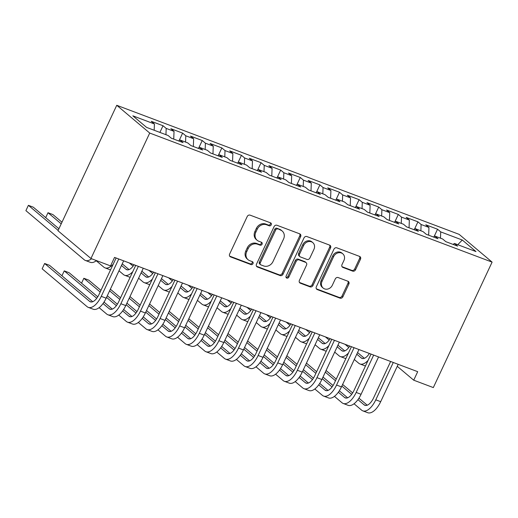 <?xml version="1.0" encoding="UTF-8"?>
<svg xmlns="http://www.w3.org/2000/svg" width="518" height="518" viewBox="0 0 518 518"><rect width="100%" height="100%" fill="white"/><g stroke="black" fill="none" stroke-linecap="round" stroke-linejoin="round"><path stroke-width="0.78" d="M271.238 224.825A1.632 1.418 130.1 0 0 270.571 222.857L250.123 215.151A2.331 2.027 130.1 0 0 247.222 216.511L229.623 254.079A2.331 2.027 130.1 0 0 230.568 256.896L251.016 264.601A1.632 1.418 130.1 0 0 252.389 261.681L249.741 260.683A7.453 6.494 130.1 0 1 248.07 259.706A7.453 6.494 130.1 0 1 246.71 251.683L248.18 248.549A7.453 6.494 130.1 0 1 257.465 244.192L260.114 245.189A1.632 1.418 130.1 0 0 261.48 242.269L258.832 241.271A7.453 6.494 130.1 0 1 257.161 240.294A7.453 6.494 130.1 0 1 255.801 232.271L257.271 229.137A7.453 6.494 130.1 0 1 266.556 224.78L269.205 225.783A1.632 1.418 130.1 0 0 271.238 224.825M257.161 240.294L256.268 239.543A7.453 6.494 130.1 0 1 254.914 231.52L256.378 228.393A7.453 6.494 130.1 0 1 265.669 224.035L268.311 225.032A1.632 1.418 130.1 0 0 270.396 222.792M230.568 256.896L229.675 256.145A2.331 2.027 130.1 0 0 229.675 256.145L250.129 263.85A1.632 1.418 130.1 0 0 252.208 261.616M248.07 259.706L247.177 258.955A7.453 6.494 130.1 0 1 245.817 250.932L247.287 247.798A7.453 6.494 130.1 0 1 256.572 243.441L259.22 244.444A1.632 1.418 130.1 0 0 261.305 242.204M352.654 271.115A2.331 2.027 130.1 0 0 355.555 269.748L360.496 259.214A2.331 2.027 130.1 0 0 359.55 256.397L336.836 247.837A2.331 2.027 130.1 0 0 333.935 249.197L316.33 286.771A2.331 2.027 130.1 0 0 317.281 289.581L339.989 298.141A2.331 2.027 130.1 0 0 342.897 296.782L348.86 284.052A2.331 2.027 130.1 0 0 347.915 281.235L338.189 277.57A2.331 2.027 130.1 0 0 335.288 278.937L332.329 285.25A6.229 5.426 130.1 0 1 323.167 288.073A6.229 5.426 130.1 0 1 322.034 281.365L333.618 256.63A6.229 5.426 130.1 0 1 342.78 253.807A6.229 5.426 130.1 0 1 343.92 260.515L341.984 264.633A2.331 2.027 130.1 0 0 342.935 267.45L352.654 271.115L351.761 270.364A2.331 2.027 130.1 0 0 354.668 269.004L359.602 258.463A2.331 2.027 130.1 0 0 359.563 256.404M417.702 371.684L114.543 257.401L110.561 265.909L90.954 258.514L149.721 133.055L492.1 262.121L433.326 387.581L413.72 380.193L417.702 371.684M300.634 236.648A2.331 2.027 130.1 0 0 299.689 233.832L276.975 225.272A2.331 2.027 130.1 0 0 274.074 226.631L256.475 264.206A2.331 2.027 130.1 0 0 257.42 267.016L280.134 275.576A2.331 2.027 130.1 0 0 283.035 274.216L300.634 236.648L299.741 235.897A2.331 2.027 130.1 0 0 299.702 233.838M306.902 236.551L329.616 245.118A2.331 2.027 130.1 0 1 330.562 247.928L312.963 285.496A2.331 2.027 130.1 0 1 310.062 286.862L300.343 283.197A2.331 2.027 130.1 0 1 299.398 280.38L306.533 265.145A2.331 2.027 130.1 0 0 305.588 262.335L299.139 259.9A2.331 2.027 130.1 0 0 296.238 261.266L288.804 277.13A1.632 1.418 130.1 0 1 286.111 276.113L304.001 237.917A2.331 2.027 130.1 0 1 306.902 236.551M149.721 133.055L116.751 105.29L459.129 234.356L492.1 262.121M159.894 132.414L163.021 125.738L151.256 121.303L154.416 123.964L132.848 115.831L146.568 127.389L168.143 135.522L171.303 138.183L183.068 142.618L179.908 139.957L187.749 142.916L190.915 145.577L202.68 150.013L199.514 147.345L207.355 150.304L210.522 152.972L222.287 157.407L219.127 154.74L226.968 157.699L230.128 160.36L241.9 164.795L238.733 162.134L246.574 165.087L249.741 167.754L261.506 172.19L258.34 169.522L266.187 172.481L269.347 175.142L281.112 179.578L277.952 176.916L285.794 179.875L288.96 182.537L300.725 186.972L297.559 184.311L305.406 187.263L308.566 189.931L320.331 194.367L317.171 191.699L325.013 194.658L328.179 197.319L339.944 201.755L336.778 199.093L344.625 202.052L347.785 204.714L359.55 209.149L356.39 206.488L364.232 209.44L367.398 212.108L379.163 216.543L375.997 213.876L383.844 216.835L387.004 219.496L398.769 223.931L395.61 221.27L403.451 224.223L406.617 226.89L418.382 231.326L415.216 228.658L423.064 231.617L426.223 234.285L437.988 238.72L434.829 236.053L442.67 239.012L445.836 241.673L457.601 246.108L454.435 243.447L453.108 244.418M163.021 125.738L166.181 128.399L174.029 131.358L173.744 139.102M179.183 140.482L182.627 133.126L170.862 128.691L174.029 131.358M182.627 133.126L185.794 135.794L193.635 138.746L193.356 146.497M198.795 147.876L202.24 140.52L190.475 136.085L193.635 138.746M202.24 140.52L205.4 143.182L213.248 146.141L212.963 153.891M218.402 155.264L221.846 147.915L210.081 143.48L213.248 146.141M221.846 147.915L225.013 150.576L232.854 153.535L232.569 161.279M238.015 162.658L241.459 155.303L229.694 150.867L232.854 153.535M241.459 155.303L244.619 157.971L252.467 160.923L252.182 168.674M257.621 170.053L261.066 162.697L249.3 158.262L252.467 160.923M261.066 162.697L264.232 165.359L272.073 168.318L271.788 176.068M277.234 177.441L280.678 170.085L268.913 165.65L272.073 168.318M280.678 170.085L283.838 172.753L291.686 175.712L291.401 183.456M296.84 184.835L300.285 177.48L288.52 173.044L291.686 175.712M300.285 177.48L303.451 180.141L311.292 183.1L311.007 190.851M316.453 192.223L319.897 184.874L308.126 180.439L311.292 183.1M319.897 184.874L323.057 187.535L330.898 190.494L330.62 198.239M336.059 199.618L339.504 192.262L327.739 187.827L330.898 190.494M339.504 192.262L342.67 194.93L350.511 197.882L350.226 205.633M355.665 207.012L359.11 199.657L347.345 195.221L350.511 197.882M359.11 199.657L362.276 202.318L370.117 205.277L369.839 213.027M375.278 214.4L378.723 207.051L366.958 202.616L370.117 205.277M378.723 207.051L381.883 209.712L389.73 212.671L389.445 220.415M394.884 221.795L398.329 214.439L386.564 210.004L389.73 212.671M398.329 214.439L401.495 217.107L409.337 220.059L409.058 227.81M414.497 229.189L417.942 221.834L406.177 217.398L409.337 220.059M417.942 221.834L421.102 224.495L428.949 227.454L428.664 235.204M434.103 236.577L437.548 229.221L425.783 224.793L428.949 227.454M437.548 229.221L440.714 231.889L462.283 240.022L476.003 251.58L454.435 243.447M434.829 236.053L433.495 237.024M440.714 231.889L440.481 238.183M462.283 240.022L457.763 244.697M415.216 228.658L413.888 229.629M421.102 224.495L420.875 230.795M395.61 221.27L394.276 222.241M401.495 217.107L401.262 223.4M375.997 213.876L374.669 214.847M381.883 209.712L381.656 216.012M356.39 206.488L355.057 207.453M362.276 202.318L362.043 208.618M336.778 199.093L335.45 200.065M342.67 194.93L342.437 201.224M317.171 191.699L315.838 192.67M323.057 187.535L322.831 193.836M297.559 184.311L296.231 185.276M303.451 180.141L303.218 186.441M277.952 176.916L276.618 177.888M283.838 172.753L283.611 179.047M258.34 169.522L257.012 170.493M264.232 165.359L263.999 171.659M238.733 162.134L237.406 163.105M244.619 157.971L244.392 164.264M219.127 154.74L217.793 155.711M225.013 150.576L224.78 156.87M199.514 147.345L198.187 148.316M205.4 143.182L205.173 149.482M179.908 139.957L178.574 140.928M185.794 135.794L185.561 142.087M166.181 128.399L165.954 134.699M397.248 366.317L413.72 380.193M90.954 258.514L57.984 230.75L116.751 105.29M154.416 123.964L154.189 130.264M256.514 266.258A2.331 2.027 130.1 0 0 256.527 266.265L279.241 274.825A2.331 2.027 130.1 0 0 282.142 273.465L299.741 235.897M277.719 228.988A1.632 1.418 130.1 0 0 275.693 229.947L260.243 262.924A1.632 1.418 130.1 0 0 260.904 264.892L263.694 265.941A7.453 6.494 130.1 0 0 272.986 261.584L283.547 239.044A7.453 6.494 130.1 0 0 282.187 231.022A7.453 6.494 130.1 0 0 280.516 230.044L276.832 228.237A1.632 1.418 130.1 0 0 274.799 229.196L275.693 229.947M260.541 264.679L259.647 263.927A1.632 1.418 130.1 0 1 259.35 262.173L274.799 229.196M282.187 231.022L281.293 230.27A7.453 6.494 130.1 0 0 279.623 229.293L280.516 230.044M276.832 228.237L279.623 229.293M300.343 283.197L299.449 282.446A2.331 2.027 130.1 0 0 299.449 282.446L309.168 286.111A2.331 2.027 130.1 0 0 312.076 284.751L329.675 247.177A2.331 2.027 130.1 0 0 329.629 245.118M306.106 262.639L305.219 261.888A2.331 2.027 130.1 0 0 304.694 261.584L298.245 259.155A2.331 2.027 130.1 0 0 295.344 260.515L287.911 276.379L288.804 277.13M286.053 277.383A1.632 1.418 130.1 0 0 287.911 276.379M313.94 249.333A6.229 5.426 130.1 0 0 312.801 242.631A6.229 5.426 130.1 0 0 303.639 245.454L299.559 254.17A2.331 2.027 130.1 0 0 300.505 256.98L306.954 259.414A2.331 2.027 130.1 0 0 309.855 258.048L313.94 249.333M312.801 242.631L311.914 241.88A6.229 5.426 130.1 0 0 302.752 244.703L303.639 245.454M299.98 256.675L299.093 255.924A2.331 2.027 130.1 0 1 298.666 253.419L302.752 244.703M342.935 267.45L342.042 266.699A2.331 2.027 130.1 0 0 342.042 266.699L351.761 270.364M342.78 253.807L341.893 253.056A6.229 5.426 130.1 0 0 332.731 255.879L333.618 256.63M323.167 288.073L322.28 287.322A6.229 5.426 130.1 0 1 321.141 280.614L332.731 255.879M316.375 288.824A2.331 2.027 130.1 0 0 316.388 288.83L339.102 297.39A2.331 2.027 130.1 0 0 342.003 296.031L347.966 283.301A2.331 2.027 130.1 0 0 347.928 281.242M58.916 228.762L33.294 207.181L28.393 205.329L25.9 210.645L84.22 259.764A17.8 8.353 -69.3 0 0 85.412 260.47A17.8 8.353 -69.3 0 0 91.563 258.747M58.152 230.393L28.393 205.329M85.412 260.47L90.313 262.315A17.8 8.353 -69.3 0 0 96.465 260.593M92.728 301.716L49.54 265.339L44.632 263.494L42.146 268.81L87.095 306.669A17.8 8.353 -69.3 0 0 88.293 307.375A17.8 8.353 -69.3 0 0 101.25 296.348L118.751 258.987M88.293 307.375L93.195 309.22A17.8 8.353 -69.3 0 0 106.151 298.193L123.653 260.839M116.11 257.996L99.022 294.47A11.862 5.568 110.7 0 1 90.385 301.826A11.862 5.568 110.7 0 1 89.588 301.353L44.632 263.494M61.979 222.216L52.901 214.569L47.999 212.723L45.701 217.631M61.215 223.854L47.999 212.723M96.244 260.768L103.827 267.152A17.8 8.353 -69.3 0 0 105.018 267.858A17.8 8.353 -69.3 0 0 113.189 264.238M105.018 267.858L109.926 269.71A17.8 8.353 -69.3 0 0 110.541 269.884M134.058 264.756A11.862 5.568 110.7 0 1 126.722 269.703A11.862 5.568 110.7 0 1 125.926 269.231L121.477 265.481M129.066 269.593L122.242 263.85M118.985 270.797L123.439 274.546A17.8 8.353 -69.3 0 0 124.631 275.252A17.8 8.353 -69.3 0 0 132.796 271.626M124.631 275.252L129.532 277.098A17.8 8.353 -69.3 0 0 130.147 277.279M99.119 307.673L106.708 314.063A17.8 8.353 -69.3 0 0 107.899 314.769A17.8 8.353 -69.3 0 0 120.862 303.742L138.364 266.381M107.899 314.769L112.801 316.615A17.8 8.353 -69.3 0 0 125.764 305.588L143.266 268.227M135.722 265.384L118.635 301.864A11.862 5.568 110.7 0 1 109.991 309.214A11.862 5.568 110.7 0 1 109.194 308.747L103.024 303.548M112.335 309.11L104.014 302.098M97.753 296.827L69.147 272.733L64.245 270.888L61.946 275.79M96.762 298.271L64.245 270.888M118.732 315.061L126.314 321.451A17.8 8.353 -69.3 0 0 127.512 322.157A17.8 8.353 -69.3 0 0 140.469 311.13L157.971 273.776M127.512 322.157L132.414 324.009A17.8 8.353 -69.3 0 0 145.37 312.982L162.872 275.621M155.329 272.779L138.241 309.259A11.862 5.568 110.7 0 1 129.604 316.608A11.862 5.568 110.7 0 1 128.807 316.135L122.636 310.936M131.948 316.498L123.621 309.492M117.366 304.215L107.304 295.746M100.939 290.384L88.753 280.128L83.851 278.276L81.553 283.184M116.375 305.665L106.533 297.377M100.175 292.022L83.851 278.276M153.671 272.151A11.862 5.568 110.7 0 1 146.335 277.091A11.862 5.568 110.7 0 1 145.539 276.625L141.09 272.876M148.679 276.988L141.854 271.238M133.107 266.155L129.338 262.976M138.597 278.192L143.046 281.941A17.8 8.353 -69.3 0 0 144.237 282.647A17.8 8.353 -69.3 0 0 152.409 279.021M144.237 282.647L149.139 284.492A17.8 8.353 -69.3 0 0 149.76 284.667M173.277 279.545A11.862 5.568 110.7 0 1 165.941 284.486A11.862 5.568 110.7 0 1 165.145 284.013L160.697 280.27M168.285 284.382L161.461 278.632M152.713 273.543L148.944 270.37M158.204 285.586L162.658 289.329A17.8 8.353 -69.3 0 0 163.85 290.035A17.8 8.353 -69.3 0 0 172.015 286.409M163.85 290.035L168.751 291.887A17.8 8.353 -69.3 0 0 169.367 292.061M138.338 322.455L145.927 328.846A17.8 8.353 -69.3 0 0 147.118 329.552A17.8 8.353 -69.3 0 0 160.081 318.525L177.577 281.164M147.118 329.552L152.02 331.397A17.8 8.353 -69.3 0 0 164.983 320.37L182.485 283.016M174.942 280.167L157.854 316.647A11.862 5.568 110.7 0 1 149.21 323.996A11.862 5.568 110.7 0 1 148.413 323.53L142.243 318.33M151.554 323.892L143.233 316.88M136.972 311.609L126.91 303.134M120.545 297.779L110.366 289.206M135.981 313.06L126.146 304.772M119.781 299.41L109.602 290.838M157.951 329.849L165.533 336.234A17.8 8.353 -69.3 0 0 166.725 336.94A17.8 8.353 -69.3 0 0 179.688 325.919L197.19 288.558M166.725 336.94L171.633 338.791A17.8 8.353 -69.3 0 0 184.589 327.764L202.091 290.404M194.548 287.561L177.46 324.041A11.862 5.568 110.7 0 1 168.823 331.39A11.862 5.568 110.7 0 1 168.026 330.918L161.856 325.725M171.167 331.287L162.84 324.274M156.578 319.004L146.523 310.528M140.158 305.167L129.979 296.594M155.594 320.448L145.752 312.166M139.394 306.805L129.209 298.232M192.884 286.933A11.862 5.568 110.7 0 1 185.548 291.88A11.862 5.568 110.7 0 1 184.758 291.407L180.303 287.658M187.898 291.77L181.073 286.027M172.326 280.937L168.557 277.765M177.816 292.974L182.265 296.723A17.8 8.353 -69.3 0 0 183.456 297.429A17.8 8.353 -69.3 0 0 191.628 293.803M183.456 297.429L188.358 299.274A17.8 8.353 -69.3 0 0 188.979 299.456M177.557 337.237L185.146 343.628A17.8 8.353 -69.3 0 0 186.338 344.334A17.8 8.353 -69.3 0 0 199.3 333.307L216.796 295.946M186.338 344.334L191.239 346.179A17.8 8.353 -69.3 0 0 204.202 335.159L221.704 297.798M214.161 294.956L197.073 331.429A11.862 5.568 110.7 0 1 188.429 338.785A11.862 5.568 110.7 0 1 187.633 338.312L181.462 333.113M190.773 338.675L182.453 331.669M176.191 326.392L166.129 317.922M159.764 312.561L149.585 303.988M175.201 327.842L165.365 319.554M159 314.199L148.821 305.62M212.497 294.328A11.862 5.568 110.7 0 1 205.16 299.268A11.862 5.568 110.7 0 1 204.364 298.802L199.916 295.053M207.504 299.164L200.68 293.415M191.932 288.332L188.163 285.153M197.423 300.369L201.878 304.118A17.8 8.353 -69.3 0 0 203.069 304.824A17.8 8.353 -69.3 0 0 211.234 301.198M203.069 304.824L207.971 306.669A17.8 8.353 -69.3 0 0 208.586 306.844M197.17 344.632L204.752 351.023A17.8 8.353 -69.3 0 0 205.944 351.728A17.8 8.353 -69.3 0 0 218.907 340.702L236.409 303.341M205.944 351.728L210.852 353.574A17.8 8.353 -69.3 0 0 223.808 342.547L241.31 305.186M233.767 302.344L216.679 338.824A11.862 5.568 110.7 0 1 208.042 346.173A11.862 5.568 110.7 0 1 207.245 345.707L201.075 340.507M210.386 346.069L202.059 339.057M195.798 333.786L185.742 325.31M179.377 319.956L169.192 311.376M194.813 335.237L184.971 326.949M178.606 321.587L168.428 313.014M232.103 301.722A11.862 5.568 110.7 0 1 224.767 306.662A11.862 5.568 110.7 0 1 223.977 306.19L219.522 302.441M227.117 306.552L220.292 300.809M211.545 295.72L207.77 292.547M217.036 307.757L221.484 311.506A17.8 8.353 -69.3 0 0 222.675 312.212A17.8 8.353 -69.3 0 0 230.847 308.586M222.675 312.212L227.577 314.063A17.8 8.353 -69.3 0 0 228.198 314.238M216.777 352.026L224.365 358.411A17.8 8.353 -69.3 0 0 225.557 359.116A17.8 8.353 -69.3 0 0 238.52 348.09L256.015 310.735M225.557 359.116L230.458 360.968A17.8 8.353 -69.3 0 0 243.421 349.941L260.917 312.581M253.38 309.738L236.292 346.218A11.862 5.568 110.7 0 1 227.648 353.567A11.862 5.568 110.7 0 1 226.852 353.095L220.681 347.902M229.992 353.464L221.672 346.451M215.41 341.181L205.348 332.705M198.983 327.344L188.805 318.771M214.42 342.625L204.584 334.343M198.219 328.982L188.04 320.409M251.716 309.11A11.862 5.568 110.7 0 1 244.379 314.05A11.862 5.568 110.7 0 1 243.583 313.584L239.135 309.835M246.723 313.947L239.899 308.197M231.151 303.114L227.383 299.941M236.642 315.151L241.09 318.9A17.8 8.353 -69.3 0 0 242.288 319.606A17.8 8.353 -69.3 0 0 250.453 315.98M242.288 319.606L247.19 321.451A17.8 8.353 -69.3 0 0 247.805 321.633M236.383 359.414L243.972 365.805A17.8 8.353 -69.3 0 0 245.163 366.511A17.8 8.353 -69.3 0 0 258.126 355.484L275.628 318.123M245.163 366.511L250.064 368.356A17.8 8.353 -69.3 0 0 263.027 357.336L280.529 319.975M272.986 317.133L255.898 353.606A11.862 5.568 110.7 0 1 247.261 360.962A11.862 5.568 110.7 0 1 246.464 360.489L240.294 355.29M249.605 360.852L241.278 353.846M235.017 348.569L224.961 340.099M218.596 334.738L208.411 326.165M234.032 350.019L224.19 341.731M217.825 336.376L207.647 327.797M271.322 316.504A11.862 5.568 110.7 0 1 263.986 321.445A11.862 5.568 110.7 0 1 263.196 320.972L258.741 317.23M266.33 321.341L259.512 315.591M250.757 310.502L246.989 307.329M256.255 322.546L260.703 326.295A17.8 8.353 -69.3 0 0 261.894 326.994A17.8 8.353 -69.3 0 0 270.059 323.374M261.894 326.994L266.796 328.846A17.8 8.353 -69.3 0 0 267.417 329.021M255.996 366.809L263.584 373.2A17.8 8.353 -69.3 0 0 264.776 373.905A17.8 8.353 -69.3 0 0 277.732 362.878L295.234 325.518M264.776 373.905L269.677 375.751A17.8 8.353 -69.3 0 0 282.64 364.724L300.136 327.363M292.592 324.521L275.505 361.001A11.862 5.568 110.7 0 1 266.867 368.35A11.862 5.568 110.7 0 1 266.071 367.884L259.9 362.684M269.211 368.246L260.891 361.234M254.629 355.963L244.567 347.487M238.202 342.133L228.024 333.553M253.639 357.414L243.803 349.126M237.438 343.764L227.253 335.191M290.935 323.892A11.862 5.568 110.7 0 1 283.599 328.839A11.862 5.568 110.7 0 1 282.802 328.367L278.354 324.618M285.942 328.729L279.118 322.986M270.37 317.897L266.602 314.724M275.861 329.934L280.309 333.683A17.8 8.353 -69.3 0 0 281.507 334.388A17.8 8.353 -69.3 0 0 289.672 330.762M281.507 334.388L286.409 336.24A17.8 8.353 -69.3 0 0 287.024 336.415M275.602 374.197L283.191 380.588A17.8 8.353 -69.3 0 0 284.382 381.293A17.8 8.353 -69.3 0 0 297.345 370.266L314.847 332.912M284.382 381.293L289.284 383.145A17.8 8.353 -69.3 0 0 302.247 372.118L319.748 334.757M312.205 331.915L295.118 368.395A11.862 5.568 110.7 0 1 286.473 375.744A11.862 5.568 110.7 0 1 285.683 375.272L279.513 370.079M288.824 375.634L280.497 368.628M274.236 363.351L264.174 354.882M257.815 349.52L247.63 340.948M273.251 364.801L263.409 356.52M257.045 351.159L246.866 342.586M310.541 331.287A11.862 5.568 110.7 0 1 303.205 336.227A11.862 5.568 110.7 0 1 302.408 335.761L297.96 332.012M305.549 336.124L298.731 330.374M289.976 325.291L286.208 322.112M295.474 337.328L299.922 341.077A17.8 8.353 -69.3 0 0 301.113 341.783A17.8 8.353 -69.3 0 0 309.278 338.157M301.113 341.783L306.015 343.628A17.8 8.353 -69.3 0 0 306.637 343.803M295.215 381.591L302.797 387.982A17.8 8.353 -69.3 0 0 303.995 388.688A17.8 8.353 -69.3 0 0 316.951 377.661L334.453 340.3M303.995 388.688L308.896 390.533A17.8 8.353 -69.3 0 0 321.859 379.506L339.355 342.152M331.811 339.303L314.724 375.783A11.862 5.568 110.7 0 1 306.086 383.132A11.862 5.568 110.7 0 1 305.29 382.666L299.119 377.467M308.43 383.029L300.11 376.016M293.848 370.746L283.786 362.276M277.421 356.915L267.243 348.342M292.858 372.196L283.022 363.908M276.657 358.547L266.472 349.974M330.154 338.681A11.862 5.568 110.7 0 1 322.818 343.622A11.862 5.568 110.7 0 1 322.021 343.149L317.573 339.407M325.162 343.518L318.337 337.768M309.589 332.679L305.821 329.506M315.08 344.723L319.528 348.465A17.8 8.353 -69.3 0 0 320.726 349.171A17.8 8.353 -69.3 0 0 328.891 345.551M320.726 349.171L325.628 351.023A17.8 8.353 -69.3 0 0 326.243 351.198M314.821 388.986L322.41 395.376A17.8 8.353 -69.3 0 0 323.601 396.076A17.8 8.353 -69.3 0 0 336.564 385.055L354.066 347.695M323.601 396.076L328.503 397.928A17.8 8.353 -69.3 0 0 341.466 386.901L358.968 349.54M351.424 346.697L334.337 383.178A11.862 5.568 110.7 0 1 325.692 390.527A11.862 5.568 110.7 0 1 324.903 390.054L318.725 384.861M328.043 390.423L319.716 383.411M313.455 378.14L303.393 369.664M297.034 364.303L286.849 355.73M312.464 379.584L302.629 371.302M296.264 365.941L286.085 357.368M349.76 346.069A11.862 5.568 110.7 0 1 342.424 351.016A11.862 5.568 110.7 0 1 341.627 350.544L337.179 346.795M344.768 350.906L337.943 345.163M329.195 340.073L325.427 336.901M334.693 352.11L339.141 355.86A17.8 8.353 -69.3 0 0 340.332 356.565A17.8 8.353 -69.3 0 0 348.497 352.939M340.332 356.565L345.234 358.411A17.8 8.353 -69.3 0 0 345.856 358.592M334.434 396.374L342.016 402.764A17.8 8.353 -69.3 0 0 343.214 403.47A17.8 8.353 -69.3 0 0 356.17 392.443L373.672 355.083M343.214 403.47L348.115 405.322A17.8 8.353 -69.3 0 0 361.072 394.295L378.574 356.934M371.03 354.092L353.943 390.572A11.862 5.568 110.7 0 1 345.305 397.921A11.862 5.568 110.7 0 1 344.509 397.448L338.338 392.249M347.649 397.811L339.329 390.805M333.068 385.528L323.005 377.059M316.64 371.697L306.462 363.124M332.077 386.978L322.241 378.69M315.876 373.336L305.691 364.756M369.373 353.464A11.862 5.568 110.7 0 1 362.037 358.404A11.862 5.568 110.7 0 1 361.24 357.938L356.792 354.189M364.381 358.301L357.556 352.551M348.808 347.468L345.04 344.289M354.299 359.505L358.747 363.254A17.8 8.353 -69.3 0 0 359.939 363.96A17.8 8.353 -69.3 0 0 368.11 360.334M359.939 363.96L364.847 365.805A17.8 8.353 -69.3 0 0 365.462 365.98M354.04 403.768L361.629 410.159A17.8 8.353 -69.3 0 0 362.82 410.865A17.8 8.353 -69.3 0 0 375.783 399.838L393.285 362.477M362.82 410.865L367.722 412.71A17.8 8.353 -69.3 0 0 380.685 401.683L398.187 364.329M390.643 361.48L373.556 397.96A11.862 5.568 110.7 0 1 364.912 405.309A11.862 5.568 110.7 0 1 364.115 404.843L357.944 399.643M367.256 405.205L358.935 398.193M352.674 392.922L342.612 384.447M336.247 379.092L326.068 370.512M351.683 394.373L341.848 386.085M335.483 380.724L325.304 372.151M265.669 224.035L266.556 224.78M256.378 228.393L257.271 229.137M254.914 231.52L255.801 232.271M259.22 244.444L260.114 245.189M256.572 243.441L257.465 244.192M247.287 247.798L248.18 248.549M245.817 250.932L246.71 251.683M250.129 263.85L251.016 264.601M268.311 225.032L269.205 225.783M282.142 273.465L283.035 274.216M279.241 274.825L280.134 275.576M256.527 266.265L257.42 267.016M259.35 262.173L260.243 262.924M329.675 247.177L330.562 247.928M312.076 284.751L312.963 285.496M309.168 286.111L310.062 286.862M304.694 261.584L305.588 262.335M298.245 259.155L299.139 259.9M295.344 260.515L296.238 261.266M298.666 253.419L299.559 254.17M321.141 280.614L322.034 281.365M347.966 283.301L348.86 284.052M342.003 296.031L342.897 296.782M339.102 297.39L339.989 298.141M316.388 288.83L317.281 289.581M359.602 258.463L360.496 259.214M354.668 269.004L355.555 269.748M101.25 296.348L106.151 298.193M89.588 301.353L91.291 301.994M125.926 269.231L127.629 269.872M120.862 303.742L125.764 305.588M109.194 308.747L110.897 309.388M140.469 311.13L145.37 312.982M128.807 316.135L130.51 316.776M145.539 276.625L147.242 277.266M165.145 284.013L166.848 284.654M160.081 318.525L164.983 320.37M148.413 323.53L150.116 324.171M179.688 325.919L184.589 327.764M168.026 330.918L169.729 331.565M184.758 291.407L186.461 292.048M199.3 333.307L204.202 335.159M187.633 338.312L189.335 338.953M204.364 298.802L206.067 299.443M218.907 340.702L223.808 342.547M207.245 345.707L208.948 346.348M223.977 306.19L225.68 306.831M238.52 348.09L243.421 349.941M226.852 353.095L228.555 353.736M243.583 313.584L245.286 314.225M258.126 355.484L263.027 357.336M246.464 360.489L248.167 361.13M263.196 320.972L264.899 321.62M277.732 362.878L282.64 364.724M266.071 367.884L267.774 368.525M282.802 328.367L284.505 329.008M297.345 370.266L302.247 372.118M285.683 375.272L287.386 375.913M302.408 335.761L304.111 336.402M316.951 377.661L321.859 379.506M305.29 382.666L306.993 383.307M322.021 343.149L323.724 343.797M336.564 385.055L341.466 386.901M324.903 390.054L326.605 390.701M341.627 350.544L343.33 351.185M356.17 392.443L361.072 394.295M344.509 397.448L346.212 398.089M361.24 357.938L362.943 358.579M375.783 399.838L380.685 401.683M364.115 404.843L365.818 405.484"/></g></svg>
